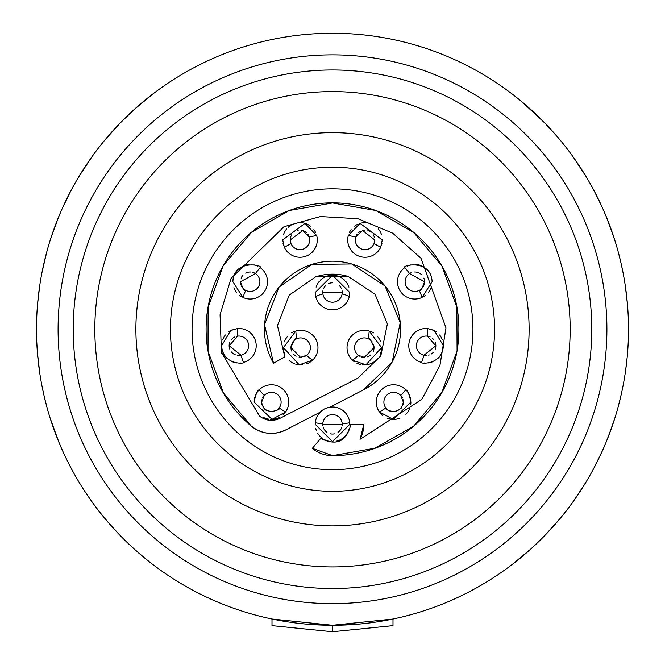 <?xml version="1.0" encoding="UTF-8"?>
<svg xmlns="http://www.w3.org/2000/svg" width="665" height="665" viewBox="0 0 665 665"><rect width="100%" height="100%" fill="white"/><g stroke="black" fill="none" stroke-linecap="round" stroke-linejoin="round"><path stroke-width="1" d="M380.205 412.998A17.282 17.282 0 0 0 382.683 415.484M387.072 418.086A17.282 17.282 0 0 0 400.039 418.127M405.841 414.295A17.282 17.282 0 0 0 409.657 408.51M410.771 404.17A17.282 17.282 0 0 0 410.895 402.084L393.248 419.366L379.416 411.951A95.07 95.07 0 0 0 385.85 407.944A9.726 9.726 0 0 0 385.983 408.111M410.704 399.515A17.282 17.282 0 0 0 410.214 397.296M409.565 395.434A17.282 17.282 0 0 0 408.809 393.855M408.011 392.525A17.282 17.282 0 0 0 405.999 390.031M424.486 362.974A17.282 17.282 0 0 0 425.101 363.024M428.185 362.932A17.282 17.282 0 0 0 433.023 361.619M438.119 358.211A17.282 17.282 0 0 0 442.026 352.541M442.4 339.948A17.282 17.282 0 0 0 439.64 334.994M436.115 331.66A17.282 17.282 0 0 0 432.649 329.765M423.04 296.931A17.282 17.282 0 0 0 425.459 295.36M428.46 292.351A17.282 17.282 0 0 0 431.053 287.696M430.829 275.169A17.282 17.282 0 0 0 427.121 269.574M421.801 265.909A17.282 17.282 0 0 0 415.949 264.479M410.987 264.87A17.282 17.282 0 0 0 407.462 266.091M381.361 245.551A17.282 17.282 0 0 0 381.976 243.24M381.419 234.462A17.282 17.282 0 0 0 378.31 228.885M366.764 222.725A17.282 17.282 0 0 0 360.056 223.365M358.011 224.122A17.282 17.282 0 0 0 354.62 226.117M351.128 229.633A17.282 17.282 0 0 0 349.283 232.775M283.016 243.232A17.282 17.282 0 0 0 283.639 245.551M315.717 232.775A17.282 17.282 0 0 0 313.872 229.633M310.397 226.125A17.282 17.282 0 0 0 298.311 222.717M291.885 224.654A17.282 17.282 0 0 0 288.153 227.322M286.731 228.826A17.282 17.282 0 0 0 283.614 234.379M233.93 287.654A17.282 17.282 0 0 0 236.524 292.334M239.533 295.351A17.282 17.282 0 0 0 241.952 296.931M257.521 266.083A17.282 17.282 0 0 0 253.964 264.861M248.951 264.479A17.282 17.282 0 0 0 243.091 265.95M237.779 269.666A17.282 17.282 0 0 0 234.155 275.227M233.806 276.15A17.282 17.282 0 0 0 232.883 281.727C233.872 258.336 264.288 265.526 260.14 267.604A95.07 95.07 0 0 0 255.451 273.564A9.726 9.726 0 0 0 255.127 273.365M222.975 352.55A17.282 17.282 0 0 0 226.865 358.194M231.927 361.594A17.282 17.282 0 0 0 236.765 362.924M239.757 363.032A17.282 17.282 0 0 0 240.489 362.974M232.334 329.765A17.282 17.282 0 0 0 228.885 331.66M225.377 334.969A17.282 17.282 0 0 0 222.617 339.89M255.127 407.936A17.282 17.282 0 0 0 258.294 413.364M263.132 417.271A17.282 17.282 0 0 0 269.001 419.208M270.306 419.341A17.282 17.282 0 0 0 279.724 417.229M283.066 414.827A17.282 17.282 0 0 0 284.977 412.774M259.009 390.023A17.282 17.282 0 0 0 258.494 390.579M258.319 390.779A17.282 17.282 0 0 0 257.796 391.411M257.779 391.436A17.282 17.282 0 0 0 257.014 392.491M255.792 394.636A17.282 17.282 0 0 0 255.46 395.384M254.795 397.254A17.282 17.282 0 0 0 254.304 399.49M353.522 361.137A17.282 17.282 0 0 0 354.254 361.685M356.906 363.248A17.282 17.282 0 0 0 360.513 364.487M362.516 364.819A17.282 17.282 0 0 0 375.825 360.521M380.064 354.736A17.282 17.282 0 0 0 381.594 347.62L365.925 364.827L352.392 360.139A36.733 36.733 0 0 0 358.377 355.326A9.726 9.726 0 0 0 359.881 356.282M380.347 341.187A17.282 17.282 0 0 0 377.155 336.058M373.373 332.907A17.282 17.282 0 0 0 370.355 331.428M305.484 356.083A9.726 9.726 0 0 0 306.623 355.326A36.733 36.733 0 0 0 312.608 360.139L299.225 364.836L283.406 347.62A17.282 17.282 0 0 0 284.986 354.844M289.35 360.671A17.282 17.282 0 0 0 294.537 363.78M295.717 364.179A17.282 17.282 0 0 0 302.608 364.802M306.025 364.063A17.282 17.282 0 0 0 311.486 361.12M294.645 331.436A17.282 17.282 0 0 0 291.627 332.907M287.854 336.049A17.282 17.282 0 0 0 284.662 341.162M342.184 293.423A9.726 9.726 0 0 0 342.226 292.525L342.134 293.814A9.726 9.726 0 0 1 322.866 293.814A36.733 36.733 0 0 0 315.7 296.598L315.218 292.525A17.282 17.282 0 0 0 349.3 296.598A17.282 17.282 0 0 0 349.782 292.525L349.3 296.598A36.733 36.733 0 0 0 342.134 293.814A9.726 9.726 0 0 0 342.176 293.481M348.925 287.139A17.282 17.282 0 0 0 345.559 281.212M344.62 280.206A17.282 17.282 0 0 0 339.707 276.815M338.111 276.183A17.282 17.282 0 0 0 326.956 276.158M325.293 276.815A17.282 17.282 0 0 0 320.372 280.206M319.433 281.212A17.282 17.282 0 0 0 316.075 287.139M360.014 439.307L360.156 439.05A31.33 31.33 0 0 1 360.014 439.307L421.494 399.599A113.432 113.432 0 0 0 422.233 398.651L439.947 365.409L445.932 328.211A113.432 113.432 0 0 0 445.924 327.72L421.012 258.319A113.432 113.432 0 0 0 420.937 258.219L392.749 233.224L357.978 218.727L320.372 216.541L284.088 226.674A113.432 113.432 0 0 0 283.972 226.732L231.196 278.228A113.432 113.432 0 0 0 230.971 278.66L220.073 314.72L221.445 352.367L259.583 416.157A18.362 18.362 0 0 0 259.608 416.174L259.624 416.19M259.583 416.157C265.884 420.862 272.625 421.618 279.807 418.41L357.745 378.235A55.095 55.095 0 0 0 357.787 378.21M357.745 378.235L380.654 356.033A55.095 55.095 0 0 0 380.854 355.667L387.346 324.021A55.095 55.095 0 0 0 387.329 323.838L375.018 294.221L348.019 276.391A55.095 55.095 0 0 0 315.725 276.781A55.095 55.095 0 0 0 315.675 276.798L289.3 295.06A55.095 55.095 0 0 0 289.192 295.202L277.546 325.326A55.095 55.095 0 0 0 277.513 325.75L284.786 356.806L273.556 363.29A68.063 68.063 0 0 1 273.523 363.223L273.556 363.29M326.498 408.119L329.707 407.271L363.688 389.757A68.063 68.063 0 0 0 391.984 362.334L392.234 361.876A68.063 68.063 0 0 0 400.255 322.791A68.063 68.063 0 0 0 400.247 322.749M392.234 361.876L400.23 322.567A68.063 68.063 0 0 0 385.027 285.975L351.677 263.955A68.063 68.063 0 0 0 279.142 287.014L279.001 287.189A68.063 68.063 0 0 0 264.612 324.404L264.579 324.919A68.063 68.063 0 0 0 273.523 363.223L264.579 324.919M384.985 285.925A68.063 68.063 0 0 0 351.677 263.955L311.777 264.429L279.142 287.014M279.026 287.155A68.063 68.063 0 0 0 279.001 287.189L264.612 324.404M349.782 424.328A17.282 17.282 0 0 0 349.715 422.757L349.782 424.328L332.583 441.618L315.218 424.328L315.285 422.757A95.07 95.07 0 0 0 322.791 423.829A9.726 9.726 0 0 0 322.874 425.7M315.659 428.235A17.282 17.282 0 0 0 316.241 430.197M317.828 433.464A17.282 17.282 0 0 0 322.483 438.418M324.138 439.457A17.282 17.282 0 0 0 329.017 441.261M336.158 441.219A17.282 17.282 0 0 0 342.151 438.667M342.666 438.31A17.282 17.282 0 0 0 349.349 428.185M323.273 409.715L320.222 412.159L317.704 415.392M315.908 419.49L315.218 424.328M208.278 352.625A126.4 126.4 0 0 0 208.295 352.708A126.4 126.4 0 0 0 251.129 425.982A126.4 126.4 0 0 0 251.254 426.082A31.33 31.33 0 0 0 285.75 429.931C273.481 435.567 261.977 434.278 251.254 426.082L251.478 426.273M350.862 424.345A18.362 18.362 0 0 0 350.862 424.328C346.665 441.568 336.606 446.257 320.696 438.393A18.362 18.362 0 0 0 320.713 438.418L312.359 448.326A31.33 31.33 0 0 0 332.5 455.658A126.4 126.4 0 0 0 412.574 427.063A126.4 126.4 0 0 0 412.632 427.005M312.359 448.326L332.5 455.658L375.002 448.21L413.746 426.082A126.4 126.4 0 0 0 456.98 351.211L457.079 350.613A126.4 126.4 0 0 0 442.034 266.191M441.976 266.083A126.4 126.4 0 0 0 441.967 266.058A126.4 126.4 0 0 0 289.267 210.481A126.4 126.4 0 0 0 289.242 210.497M457.079 350.613L456.855 307.097L442.034 266.183L413.688 232.501L375.733 210.481L332.5 202.95L289.134 210.531A126.4 126.4 0 0 0 223.34 265.535L223.033 266.058A126.4 126.4 0 0 0 208.02 351.211L223.482 393.065L251.254 426.082M360.156 439.05A31.33 31.33 0 0 0 363.83 424.328L360.156 439.05M221.445 352.367A113.432 113.432 0 0 0 221.686 353.481M342.126 425.708A9.726 9.726 0 0 0 342.217 423.979M323.381 427.695A9.726 9.726 0 0 0 324.636 430.047M324.67 430.097A9.726 9.726 0 0 0 326.989 432.341M330.497 433.838A9.726 9.726 0 0 0 334.462 433.854M337.978 432.358A9.726 9.726 0 0 0 341.619 427.711M402.865 405.06A9.726 9.726 0 0 0 403.023 399.665M402.325 397.778A9.726 9.726 0 0 0 400.729 395.467A95.07 95.07 0 0 0 405.783 389.815C407.57 390.122 409.266 394.212 410.895 402.084M386.382 408.593A9.726 9.726 0 0 0 387.105 409.316M387.205 409.399A9.726 9.726 0 0 0 388.26 410.205M388.584 410.413A9.726 9.726 0 0 0 389.931 411.086M392.151 411.702A9.726 9.726 0 0 0 395.002 411.71M401.219 408.135A9.726 9.726 0 0 0 401.635 407.57M435.176 349.308A9.726 9.726 0 0 0 435.251 342.409M433.771 339.757A9.726 9.726 0 0 0 431.934 337.97M430.147 336.914A9.726 9.726 0 0 0 428.975 336.473M428.659 336.382A9.726 9.726 0 0 0 427.728 336.174M427.67 336.166A9.726 9.726 0 0 0 427.321 336.116A95.07 95.07 0 0 0 427.562 328.543L434.336 330.555L443.405 345.767C442.026 366.116 418.692 363.522 421.585 362.45A95.07 95.07 0 0 0 423.946 355.243A9.726 9.726 0 0 0 425.334 355.459M425.6 355.476A9.726 9.726 0 0 0 426.888 355.459M428.626 355.16A9.726 9.726 0 0 0 429.274 354.969M431.144 354.096A9.726 9.726 0 0 0 433.405 352.217M424.129 284.57A9.726 9.726 0 0 0 423.846 278.086M421.668 274.811A9.726 9.726 0 0 0 419.116 272.999M418.634 272.775A9.726 9.726 0 0 0 416.381 272.126M415.567 272.027A9.726 9.726 0 0 0 414.628 272.002M411.045 272.766A9.726 9.726 0 0 0 409.549 273.564A95.07 95.07 0 0 0 404.86 267.604C400.704 265.643 430.92 258.145 432.117 281.727L422.076 297.421A95.07 95.07 0 0 0 419.258 290.381A9.726 9.726 0 0 0 419.457 290.281M419.499 290.256A9.726 9.726 0 0 0 422.034 288.253M423.181 286.715A9.726 9.726 0 0 0 424.004 284.944M374.428 237.48A9.726 9.726 0 0 0 373.289 234.812M371.062 232.309A9.726 9.726 0 0 0 367.886 230.639M364.279 230.231A9.726 9.726 0 0 0 362.575 230.514M361.078 231.029A9.726 9.726 0 0 0 358.718 232.517M357.163 234.188A9.726 9.726 0 0 0 356.49 235.252M356.274 235.676A9.726 9.726 0 0 0 355.717 237.072A95.07 95.07 0 0 0 348.302 235.51L360.056 223.365L382.3 239.924L380.654 247.289A95.07 95.07 0 0 0 373.971 243.714A9.726 9.726 0 0 0 374.171 243.199M374.187 243.149A9.726 9.726 0 0 0 374.412 242.426M374.437 242.343A9.726 9.726 0 0 0 374.578 241.678M374.628 241.362A9.726 9.726 0 0 0 374.736 239.924L362.591 230.506L355.717 237.072A9.726 9.726 0 0 0 363.082 249.45A9.726 9.726 0 0 0 373.971 243.714L374.736 239.924M290.688 242.783A9.726 9.726 0 0 0 291.029 243.714A95.07 95.07 0 0 0 284.346 247.289L282.7 239.924L304.969 223.374L316.698 235.51A95.07 95.07 0 0 0 309.283 237.072A9.726 9.726 0 0 0 309.159 236.698M309.125 236.607A9.726 9.726 0 0 0 308.735 235.676M308.46 235.169A9.726 9.726 0 0 0 307.845 234.196M306.324 232.559A9.726 9.726 0 0 0 301.104 230.265M298.144 230.373A9.726 9.726 0 0 0 297.588 230.497M291.819 234.645A9.726 9.726 0 0 0 290.406 241.603M254.969 273.273A9.726 9.726 0 0 0 252.791 272.359M250.805 272.027A9.726 9.726 0 0 0 248.369 272.168M248.311 272.176A9.726 9.726 0 0 0 245.643 273.115M243.016 275.135A9.726 9.726 0 0 0 241.129 278.145M242.858 288.136A9.726 9.726 0 0 0 259.89 281.727A9.726 9.726 0 0 0 255.451 273.564L240.447 281.727A9.726 9.726 0 0 0 240.83 284.421M241.728 286.557A9.726 9.726 0 0 0 242.667 287.912M237.43 355.384A9.726 9.726 0 0 0 241.054 355.243A95.07 95.07 0 0 0 243.415 362.45C246.25 363.522 222.941 366.091 221.595 345.767L230.655 330.563L237.438 328.543A95.07 95.07 0 0 0 237.679 336.116A9.726 9.726 0 0 0 237.289 336.174M237.023 336.224A9.726 9.726 0 0 0 236.25 336.407M234.762 336.956A9.726 9.726 0 0 0 233.008 338.011M232.925 338.078A9.726 9.726 0 0 0 231.212 339.79M229.749 342.417A9.726 9.726 0 0 0 229.724 349.059M231.32 351.885A9.726 9.726 0 0 0 235.535 354.894M278.976 408.169A9.726 9.726 0 0 0 279.15 407.944A95.07 95.07 0 0 0 285.584 411.951L272.002 419.357L254.105 402.084C255.759 394.154 257.463 390.064 259.217 389.815A95.07 95.07 0 0 0 264.271 395.467A9.726 9.726 0 0 0 262.65 397.828M261.968 399.69A9.726 9.726 0 0 0 262.168 405.16M263.98 408.377A9.726 9.726 0 0 0 266.981 410.754M270.555 411.776A9.726 9.726 0 0 0 273.564 411.56M275.834 410.737A9.726 9.726 0 0 0 278.419 408.8M278.502 408.717A9.726 9.726 0 0 0 278.918 408.244M312.608 360.139A17.282 17.282 0 0 0 295.809 331.045A36.733 36.733 0 0 0 296.989 338.635A9.726 9.726 0 0 0 296.681 338.768M296.524 338.842A9.726 9.726 0 0 0 296.05 339.084M295.784 339.233A9.726 9.726 0 0 0 294.445 340.172M292.908 341.793A9.726 9.726 0 0 0 292.101 343.065M291.569 344.262A9.726 9.726 0 0 0 291.578 351.012M293.431 354.096A9.726 9.726 0 0 0 296.149 356.224M299.117 357.221A9.726 9.726 0 0 0 301.81 357.28M303.972 356.781A9.726 9.726 0 0 0 305.019 356.332M373.148 351.685A9.726 9.726 0 0 0 373.481 344.395M372.184 341.926A9.726 9.726 0 0 0 371.594 341.178M370.646 340.247A9.726 9.726 0 0 0 368.41 338.809M368.335 338.776A9.726 9.726 0 0 0 368.011 338.635A36.733 36.733 0 0 0 369.191 331.045A17.282 17.282 0 0 0 352.392 360.139M361.735 357.005A9.726 9.726 0 0 0 364.345 357.346M367.512 356.806A9.726 9.726 0 0 0 370.713 354.944M322.957 290.68A9.726 9.726 0 0 0 322.774 292.525L342.226 292.525A9.726 9.726 0 0 0 342.051 290.688M341.261 288.311A9.726 9.726 0 0 0 339.466 285.742M332.533 282.808A9.726 9.726 0 0 0 328.66 283.598M325.576 285.701A9.726 9.726 0 0 0 323.755 288.286M322.866 293.814L322.774 292.525A9.726 9.726 0 0 0 322.816 293.423M332.5 469.698A140.44 140.44 0 0 0 472.94 329.258A140.44 140.44 0 0 0 332.5 188.818A140.44 140.44 0 0 0 192.06 329.258A140.44 140.44 0 0 0 332.5 469.698M332.5 491.31A162.052 162.052 0 0 1 170.448 329.258A162.052 162.052 0 0 1 332.5 167.214A162.052 162.052 0 0 1 494.552 329.258A162.052 162.052 0 0 1 332.5 491.31M332.5 525.882A196.616 196.616 0 0 1 135.884 329.258A196.616 196.616 0 0 1 332.5 132.643A196.616 196.616 0 0 1 529.116 329.258A196.616 196.616 0 0 1 332.5 525.882M332.5 566.929A237.671 237.671 0 0 1 94.829 329.258A237.671 237.671 0 0 1 332.5 91.587A237.671 237.671 0 0 1 570.171 329.258A237.671 237.671 0 0 1 332.5 566.929M332.5 588.533A259.275 259.275 0 0 1 73.225 329.258A259.275 259.275 0 0 1 332.5 69.983A259.275 259.275 0 0 1 591.775 329.258A259.275 259.275 0 0 1 332.5 588.533M332.5 631.75L272.002 625.64L272.002 619.024L332.5 625.266A296.008 296.008 0 0 1 36.492 329.258A296.008 296.008 0 0 1 332.5 33.25A296.008 296.008 0 0 1 628.508 329.258A296.008 296.008 0 0 1 332.5 625.266L392.998 619.024L392.998 625.64L332.5 631.75L332.5 625.266L351.943 624.635M618.392 405.983L621.368 393.904M628.35 319.657L628.508 327.67M627.602 306.124L627.311 302.633M622.922 272.035L620.952 262.816M560.553 517.977L565.009 512.449M573.022 501.792L582.207 488.226M606.114 442.208L611.95 426.88M602.382 450.845L593.961 468.035M586.239 481.701L575.001 499.008M560.487 518.052L544.826 535.508L530.969 548.874L544.959 535.375L530.969 548.874M530.786 549.041L512.54 564.219M520.13 558.209L513.413 563.546L520.13 558.209M513.23 563.687L511.144 565.283M628.508 329.258L628.35 338.951M628.142 344.038L627.486 353.871M627.186 357.213L625.516 371.278M614.917 417.919L608.425 436.44M593.961 190.473L602.648 208.253M604.044 211.42L607.802 220.481M608.384 221.969L614.901 240.539M620.487 260.805L620.96 262.85M625.275 285.593L627.511 304.927M519.864 100.099L530.662 109.368L519.864 100.099L530.662 109.368L544.835 123.017L557.652 137.09M519.548 99.841L513.23 94.829M513.413 94.97L520.13 100.307M522.092 101.936L544.951 123.141M574.984 159.492L586.231 176.807L573.055 156.757M620.919 262.675L618.375 252.476M613.163 235.177L606.206 216.541M594.942 192.351L590.911 184.878M565.017 146.076L560.553 140.539M595.05 465.957L594.676 466.68L595.05 465.957M513.23 563.696L530.662 549.149L513.214 563.704M520.047 558.276L513.413 563.546M530.662 109.368L544.835 123.017M558.558 138.162L560.479 140.456M579.09 165.51L586.231 176.807M62.344 208.27L71.039 190.481M91.953 156.749L78.761 176.815L89.991 159.517M120.041 123.15L134.022 109.65L120.174 123.008L107.364 137.065M134.288 109.409L153.856 93.233L134.288 109.409L142.717 102.094M144.862 100.315L151.587 94.97M36.492 327.604L36.65 319.549M37.514 304.637L39.8 285.135M44.09 262.617L44.547 260.672M50.083 240.597L55.353 225.269M56.583 222.06L60.307 212.925M66.45 459.025L68.187 462.524M56.675 436.706L50.216 418.351L58.886 442.208M44.123 396.032L43.657 393.988M37.415 352.616L39.792 373.323L37.506 353.78M37.381 352.242L36.791 342.508L37.381 352.25M99.991 512.449L109.343 523.737M107.655 521.784L119.949 535.275M134.089 548.924L144.787 558.135M145.793 558.957L151.329 563.355M151.537 563.513L152.16 563.995M151.803 563.712L145.286 558.55M134.571 549.356L120.606 535.948M89.975 498.974L83.906 489.964M43.965 395.351L46.608 405.983M86.666 494.153L91.978 501.801M46.625 252.476L42.078 272.027M38.063 298.776L37.39 306.174M42.07 386.456L44.081 395.85M104.447 140.539L99.983 146.076M74.114 184.845L70.066 192.326M58.794 216.532L51.321 236.732M134.022 109.65L120.174 123.008L104.505 140.473M67.93 462.017L67.68 461.518M78.761 176.815L86.325 164.878M151.77 94.829L134.347 109.359M120.174 123.008L106.475 138.12M313.057 624.626L332.5 625.266A296.008 296.008 0 0 1 36.492 329.258A296.008 296.008 0 0 1 332.5 33.25M342.209 423.829A9.726 9.726 0 0 0 332.5 414.603A9.726 9.726 0 0 0 322.791 423.829L322.774 424.328L342.226 424.328L342.209 423.829A95.07 95.07 0 0 0 349.715 422.757A17.282 17.282 0 0 0 315.285 422.757M264.271 395.467L261.669 402.084C263.947 417.961 283.19 408.601 279.15 407.944A9.726 9.726 0 0 0 274.953 393.04A9.726 9.726 0 0 0 264.271 395.467M237.679 336.116L229.151 345.767L241.054 355.243A9.726 9.726 0 0 0 248.602 345.767A9.726 9.726 0 0 0 237.679 336.116M240.447 281.727C242.6 288.169 244.371 291.054 245.742 290.381A95.07 95.07 0 0 0 242.925 297.421L232.883 281.727M309.283 237.072L302.683 230.58L290.264 239.924L291.029 243.714A9.726 9.726 0 0 0 309.707 239.924A9.726 9.726 0 0 0 309.283 237.072M403.331 402.084L400.729 395.467A9.726 9.726 0 0 0 383.888 402.084A9.726 9.726 0 0 0 385.85 407.944C381.785 407.903 399.881 418.717 403.331 402.084M435.849 345.767L427.321 336.116A9.726 9.726 0 0 0 416.398 345.767A9.726 9.726 0 0 0 423.946 355.243L435.849 345.767M424.553 281.727L409.549 273.564A9.726 9.726 0 0 0 405.11 281.727A9.726 9.726 0 0 0 419.258 290.381C420.513 291.204 422.283 288.319 424.553 281.727M405.783 389.815A17.282 17.282 0 0 0 379.416 411.951M427.562 328.543A17.282 17.282 0 0 0 421.585 362.45M404.86 267.604A17.282 17.282 0 0 0 422.076 297.421M348.302 235.51A17.282 17.282 0 0 0 380.654 247.289M284.346 247.289A17.282 17.282 0 0 0 316.698 235.51M242.925 297.421A17.282 17.282 0 0 0 260.14 267.604M243.415 362.45A17.282 17.282 0 0 0 237.438 328.543M285.584 411.951A17.282 17.282 0 0 0 259.217 389.815M350.862 424.328L363.83 424.328M413.746 426.082L441.884 392.416L456.98 351.211M289.134 210.531L251.486 232.351L223.34 265.535M223.033 266.058L208.112 307.33L208.02 351.211M285.485 430.064L320.222 412.159M363.688 389.757L391.984 362.334M400.23 322.567L385.027 285.975M348.019 276.391L315.675 276.798M277.546 325.326L277.513 325.75M421.494 399.599L422.233 398.651M445.932 328.211L445.924 327.72M231.196 278.219L230.971 278.66M296.989 338.635A9.726 9.726 0 0 1 306.623 355.326L300.522 357.346L290.971 347.62C293.506 340.704 295.518 337.712 296.989 338.635M354.586 347.62A9.726 9.726 0 0 1 368.011 338.635C369.59 337.828 371.594 340.829 374.029 347.62L364.345 357.346L358.377 355.326A9.726 9.726 0 0 1 354.586 347.62M369.191 331.045L381.594 347.62M283.406 347.62L295.809 331.045M315.218 292.525L332.5 275.244L349.782 292.525M332.5 54.854A274.404 274.404 0 0 1 606.904 329.258A274.404 274.404 0 0 1 332.5 603.662A274.404 274.404 0 0 1 58.096 329.258A274.404 274.404 0 0 1 332.5 54.854"/></g></svg>
